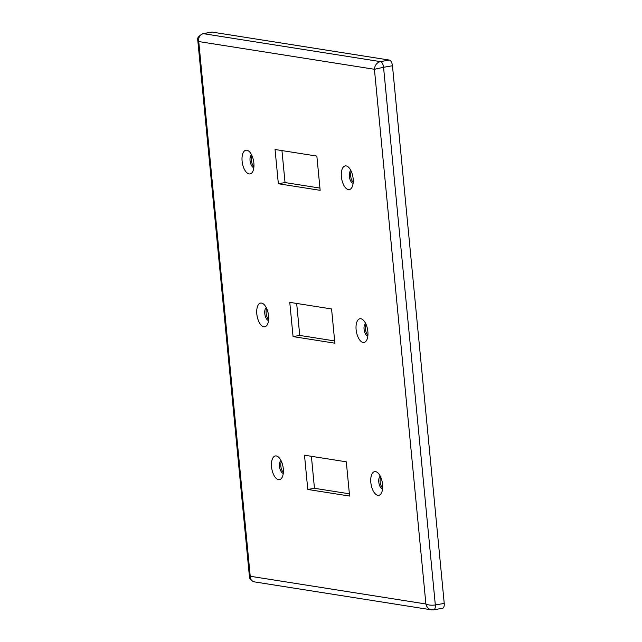 <?xml version="1.0" encoding="UTF-8"?>
<svg xmlns="http://www.w3.org/2000/svg" width="642" height="642" viewBox="0 0 642 642"><rect width="100%" height="100%" fill="white"/><g stroke="black" fill="none" stroke-linecap="round" stroke-linejoin="round"><path stroke-width="0.96" d="M275.049 149.49L316.859 156.086L320.157 190.329L278.347 183.732L275.049 149.49M281.95 150.573L285.032 182.561L319.941 188.074M278.347 183.732L285.032 182.561M296.668 303.441L299.75 335.429L334.659 340.942M293.065 336.593L289.767 302.35L331.577 308.954L334.875 343.197L293.065 336.593L299.75 335.429M346.295 461.815L349.593 496.057L307.783 489.461L304.493 455.218L346.295 461.815M311.386 456.31L314.468 488.297L349.376 493.802M307.783 489.461L314.468 488.297M266.286 307.678A6.677 3.162 -99.9 0 0 264.913 314.556A6.677 3.162 -99.9 0 0 268.533 320.559M263.838 326.786A12.021 5.698 80.1 0 1 256.824 314.01A12.021 5.698 80.1 0 1 261.559 303.088A12.021 5.698 80.1 0 1 263.501 304.011A12.021 5.698 80.1 0 1 268.316 313.962A12.021 5.698 80.1 0 1 267.152 324.948A12.021 5.698 80.1 0 1 263.838 326.786M266.711 308.569A6.677 3.162 -99.9 0 0 268.629 319.572M251.568 154.81A6.677 3.162 -99.9 0 0 250.195 161.688A6.677 3.162 -99.9 0 0 253.815 167.698M249.12 173.926A12.021 5.698 80.1 0 1 242.106 161.15A12.021 5.698 80.1 0 1 246.841 150.228A12.021 5.698 80.1 0 1 248.783 151.151A12.021 5.698 80.1 0 1 253.598 161.094A12.021 5.698 80.1 0 1 252.434 172.08A12.021 5.698 80.1 0 1 249.12 173.926M251.993 155.709A6.677 3.162 -99.9 0 0 253.911 166.711M281.003 460.539A6.677 3.162 -99.9 0 0 279.639 467.416A6.677 3.162 -99.9 0 0 283.25 473.427M278.556 479.654A12.021 5.698 80.1 0 1 271.542 466.878A12.021 5.698 80.1 0 1 276.277 455.956A12.021 5.698 80.1 0 1 278.219 456.879A12.021 5.698 80.1 0 1 283.034 466.822A12.021 5.698 80.1 0 1 281.87 477.817A12.021 5.698 80.1 0 1 278.556 479.654M281.429 461.438A6.677 3.162 -99.9 0 0 283.347 472.44M380.297 476.212A6.677 3.162 -99.9 0 0 378.924 483.089A6.677 3.162 -99.9 0 0 382.544 489.1M377.849 495.327A12.021 5.698 80.1 0 1 370.835 482.551A12.021 5.698 80.1 0 1 375.562 471.629A12.021 5.698 80.1 0 1 377.512 472.552A12.021 5.698 80.1 0 1 382.319 482.503A12.021 5.698 80.1 0 1 381.163 493.489A12.021 5.698 80.1 0 1 377.849 495.327M380.722 477.11A6.677 3.162 -99.9 0 0 382.64 488.113M350.861 170.483A6.677 3.162 -99.9 0 0 349.489 177.361A6.677 3.162 -99.9 0 0 353.108 183.371M348.413 189.599A12.021 5.698 80.1 0 1 341.392 176.823A12.021 5.698 80.1 0 1 346.126 165.901A12.021 5.698 80.1 0 1 348.068 166.824A12.021 5.698 80.1 0 1 352.883 176.767A12.021 5.698 80.1 0 1 351.72 187.761A12.021 5.698 80.1 0 1 348.413 189.599M351.286 171.382A6.677 3.162 -99.9 0 0 353.204 182.384M365.579 323.351A6.677 3.162 -99.9 0 0 364.207 330.229A6.677 3.162 -99.9 0 0 367.826 336.231M363.131 342.467A12.021 5.698 80.1 0 1 356.117 329.683A12.021 5.698 80.1 0 1 360.844 318.761A12.021 5.698 80.1 0 1 362.794 319.684A12.021 5.698 80.1 0 1 367.601 329.635A12.021 5.698 80.1 0 1 366.438 340.621A12.021 5.698 80.1 0 1 363.131 342.467M366.004 324.242A6.677 3.162 -99.9 0 0 367.922 335.252M433.535 609.836A5.353 2.536 -99.9 0 0 433.615 609.82A5.353 2.536 -99.9 0 0 435.324 604.965C431.512 605.47 428.374 605.149 425.903 603.994C426.729 607.236 428.583 609.178 431.472 609.836L431.801 609.876M197.8 40.358L198.747 41.553L374.414 69.28L383.555 67.298A5.353 2.536 -99.9 0 0 380.433 61.616C376.83 62.643 374.824 65.203 374.414 69.28L425.903 603.994L250.228 576.259L249.425 576.604C249.931 578.619 249.409 579.734 254.336 581.869C251.72 581.235 250.356 579.365 250.228 576.259L198.747 41.553C198.266 37.332 199.782 34.692 203.297 33.657A5.353 2.536 -99.9 0 0 202.904 33.649A5.353 2.536 -99.9 0 0 202.888 33.657A5.353 2.536 -99.9 0 0 202.792 33.673M431.472 609.836L254.336 581.869M392.463 65.749L444.232 603.408L435.324 604.965L383.555 67.298L392.463 65.749A5.353 2.536 -99.9 0 0 389.341 60.067L380.433 61.616L203.297 33.657L212.205 32.1A5.353 2.536 -99.9 0 0 211.796 32.1L202.888 33.657M431.544 609.844L433.615 609.82A5.353 2.536 -99.9 0 0 433.631 609.82L442.539 608.271A5.353 2.536 -99.9 0 0 444.232 603.408M212.205 32.1L389.341 60.067M197.816 40.502C196.749 38.392 198.442 36.104 202.904 33.657M197.8 40.462L249.425 576.588"/></g></svg>
